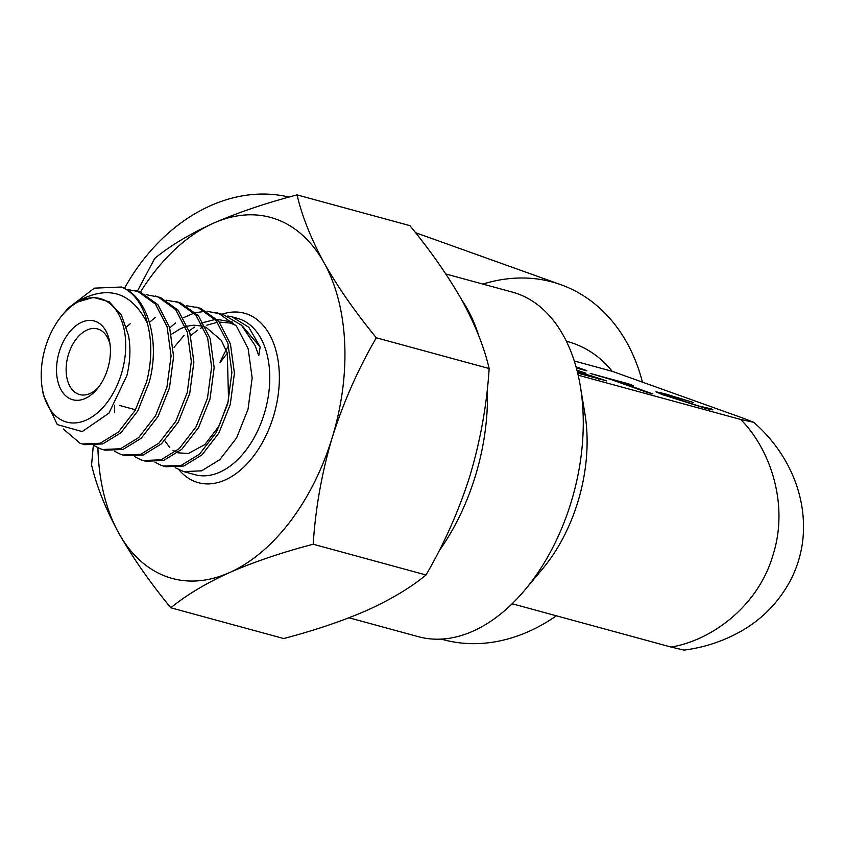 <?xml version="1.0" encoding="UTF-8"?>
<svg xmlns="http://www.w3.org/2000/svg" width="845" height="845" viewBox="0 0 845 845"><rect width="100%" height="100%" fill="white"/><g stroke="black" fill="none" stroke-linecap="round" stroke-linejoin="round"><path stroke-width="1.27" d="M289.011 197.096A178.591 138.812 109.7 0 0 124.447 288.399M349.006 617.79L418.381 636.697A178.591 112.142 -74.8 0 0 524.903 589.958A178.591 112.142 -74.8 0 0 580.367 386.397A178.591 112.142 -74.8 0 0 517.499 293.733A178.591 112.142 -74.8 0 0 512.271 292.085L445.833 273.981M227.389 353.358A71.434 44.859 -74.8 0 0 220.376 362.389M228.572 345.668A135.211 84.912 -74.8 0 0 220.017 362.294M482.917 284.089A187.094 145.424 -70.3 0 1 560.827 284.68A187.094 145.424 -70.3 0 1 642.443 382.13M512.144 603.752L671.004 647.038C709.388 641.038 757.574 608.03 772.985 555.102C789.79 502.627 768.686 447.079 740.59 419.437L753.677 422.32L745.966 419.194L612.213 371.314A136.066 105.762 109.7 0 0 566.393 341.264M711.078 409.635L711.3 408.885L712.874 409.793M711.3 408.885C714.616 410.406 712.367 410.11 704.55 408.008L661.804 394.414L655.931 391.805L664.254 393.59L693.671 402.569L669.293 395.386C663.399 393.823 662.48 393.854 666.515 395.502L699.512 406.213L711.3 408.885M663.726 395.122L663.99 394.266L666.515 395.502M577.357 371.853L591.437 375.919L598.714 378.444L598.503 379.109M576.955 370.247L585.997 373.236L577.051 370.628M511.246 604.619A136.066 105.762 109.7 0 0 514.911 604.513M577.674 373.12L606.731 380.894L577.251 371.409M577.579 372.751L598.714 378.444M646.51 392.196L611.241 379.574L590.243 373.427L628.564 383.862L633.592 385.669L617.632 381.317L652.889 393.939L646.51 392.196M578.16 375.18L740.59 419.437M524.903 589.958L542.648 568.759A136.066 85.44 -74.8 0 0 584.898 413.67L580.367 386.397M576.364 368.029L584.275 370.184C587.423 371.039 587.771 371.018 585.321 370.142L576.026 366.814M753.677 422.31C782.428 447.016 808.316 489.783 802.75 540.663C801.018 554.711 796.888 568.009 790.381 580.568C778.646 602.39 762.021 619.385 740.505 631.542C722.855 641.376 704.033 647.566 684.038 650.101L671.004 647.038M584.317 370.195L585.321 370.142C587.771 371.018 587.423 371.039 584.275 370.184M612.213 371.314L574.273 360.973M556.359 615.804A187.094 145.424 -70.3 0 1 441.259 639.095M461.761 299.964A178.591 112.142 105.2 0 1 478.893 336.152M487.354 388.552A178.591 112.142 105.2 0 1 438.851 551.278M107.653 369.001A40.824 25.635 105.2 0 1 97.09 389.049A40.824 25.635 105.2 0 1 65.097 395.228A40.824 25.635 105.2 0 1 59.298 351.7A40.824 25.635 105.2 0 1 86.644 320.688A40.824 25.635 105.2 0 1 109.765 342.521A40.824 25.635 105.2 0 1 107.653 369.001M110.093 344.844A34.011 21.357 -74.8 0 0 97.524 328.916A34.011 21.357 -74.8 0 0 68.434 354.53A34.011 21.357 -74.8 0 0 79.641 394.562A34.011 21.357 -74.8 0 0 98.548 387.221M121.374 373.912A63.998 40.19 -74.8 0 0 112.269 305.679A63.998 40.19 -74.8 0 0 62.129 315.354A63.998 40.19 -74.8 0 0 45.567 346.777A63.998 40.19 -74.8 0 0 42.25 388.299A63.998 40.19 -74.8 0 0 78.5 422.521A63.998 40.19 -74.8 0 0 121.374 373.912M62.129 315.354L68.065 308.256L94.344 288.156L121.448 287.015A81.004 50.869 105.2 0 1 147.431 323.424C131.651 292.307 108.625 284.818 78.331 300.957L76.863 302.246L93.362 297.366L109.1 301.749L121.448 315.143L128.567 335.602C130.806 348.415 130.246 361.755 126.866 375.613L108.952 413.152L82.208 431.584L57.27 424.57L43.401 395.207L42.25 388.299M206.94 311.256L222.9 314.382L241.49 325.198L255.032 345.436L258.771 355.565L260.165 346.989L248.81 327.268L232.132 316.907L227.696 316.019M169.739 327.871L175.57 322.917M183.386 317.731L194.181 313.094M195.649 312.682L205.567 311.256M216.13 312.534L218.644 313.326L236.473 326.128L248.176 348.827L252.159 378.011L248.029 409.286L236.579 437.942L219.774 459.68L201.606 470.834L183.661 471.605L175.2 467.707M198.395 307.707L200.909 308.488L218.728 321.301L230.431 343.999L234.424 373.173L230.284 404.449L218.844 433.115L202.029 454.842L183.872 466.007L165.926 466.767L161.173 465.373L154.92 462.183M149.47 322.346L155.29 317.393M186.66 305.732L198.374 307.802L216.193 320.614L227.896 343.302L231.889 372.487L227.749 403.762L216.309 432.418L199.504 454.156L181.337 465.31L163.391 466.081M178.115 302.183L180.629 302.964L198.459 315.776L210.162 338.475L214.144 367.649L210.014 398.924L198.575 427.591L181.76 449.318L163.592 460.483L145.646 461.243L140.904 459.849L134.651 456.659M166.391 300.207L178.094 302.278L195.924 315.09L207.627 337.778L211.62 366.962L207.479 398.238L196.04 426.894L179.225 448.632L161.057 459.796L143.111 460.557M146.111 294.683L160.36 297.44L178.179 310.252L189.882 332.951L193.875 362.125L189.734 393.4L178.295 422.067L161.49 443.794L143.323 454.959L125.377 455.719L120.624 454.325L114.371 451.135M155.311 295.972L157.825 296.753L175.644 309.566L187.347 332.254L191.34 361.438L187.199 392.714L175.76 421.37L158.955 443.107L140.788 454.272L122.842 455.032M125.842 289.159L140.08 291.916L157.909 304.728L169.613 327.427L173.605 356.601L169.465 387.876L158.026 416.543L141.21 438.27L123.043 449.434L105.097 450.195L100.354 448.801L94.101 445.611M135.031 290.448L137.545 291.229L155.374 304.042L167.078 326.73L171.07 355.914L166.93 387.19L155.491 415.846L138.675 437.583L120.508 448.748L102.562 449.508M114.688 412.128L114.571 405.209M121.448 287.015C148.16 296.806 160.487 341.718 149.185 382.352L137.746 411.019L120.941 432.746L102.773 443.91L84.827 444.671L80.085 443.276L63.333 429.007M147.431 323.424C152.132 341.739 151.868 361.153 146.66 381.665L135.211 410.321L118.406 432.059L100.238 443.224L82.292 443.984M297.06 194.899L409.899 225.647C430.844 251.155 448.241 276.114 462.067 300.503C475.249 324.776 484.269 347.453 489.149 368.536C486.931 404.121 480.594 439.675 470.137 475.175C459.141 510.053 444.438 543.314 426.038 574.98C410.807 587.539 391.256 599.274 367.395 610.174C342.785 620.917 314.879 630.37 283.666 638.535L170.827 607.787C186.058 595.229 205.61 583.494 229.47 572.593C254.081 561.851 281.987 552.398 313.199 544.233C315.502 508.183 321.839 472.64 332.212 437.594C343.408 402.294 358.111 369.033 376.321 337.789C355.365 312.28 337.979 287.321 324.142 262.932C310.971 238.66 301.94 215.982 297.06 194.899C265.805 203.096 237.889 212.549 213.331 223.26C189.396 234.192 169.845 245.927 154.688 258.464L137.397 291.081M426.038 574.98L313.199 544.233M489.149 368.536L376.321 337.789M93.299 445.653L91.577 464.908C96.499 486.055 105.53 508.722 118.649 532.931C132.507 557.383 149.892 582.332 170.827 607.787M140.439 292.053A187.094 117.487 105.2 0 1 213.331 223.26A187.094 117.487 105.2 0 1 324.142 262.932A187.094 117.487 -74.8 0 1 332.212 437.594A187.094 117.487 105.2 0 1 229.47 572.593A187.094 117.487 105.2 0 1 118.649 532.931A187.094 117.487 105.2 0 1 97.914 447.787M183.671 471.605L194.994 474.689A81.004 50.869 -74.8 0 0 264.274 413.712A81.004 50.869 -74.8 0 0 237.582 318.385L232.143 316.896M222.161 314.182A87.806 55.136 105.2 0 1 273.41 416.543A87.806 55.136 105.2 0 1 179.077 469.915M174.059 347.327L184.115 335.37M189.217 330.839L194.424 327.11M200.92 323.54L201.532 323.265M203.233 322.536L215.221 319.473M217.007 319.336L232.797 322.188M242.24 325.938L260.165 346.989M415.529 232.681L560.827 284.68M704.603 408.029L704.814 407.332M198.385 307.707L195.85 307.01M178.105 302.183L175.57 301.485M119.525 405.431L134.64 409.55M164.712 440.657L169.782 447.586M172.961 450.279L177.904 452.814L188.372 453.49L204.849 444.597L219.14 425.891L228.551 400.424L227.294 353.073L221.263 340.324L205.694 327.026M203.064 326.149L193.611 325.188M192.216 325.304L187.505 326.17M185.477 326.751L180.83 328.568M180.376 328.768L171.377 334.345M130.183 323.793L126.486 326.962M235.713 325.24L230.083 323.033L219.351 322.061M217.503 322.251L206.814 325.167M203.36 326.751L200.518 328.314M197.508 330.215L190.643 335.645"/></g></svg>
